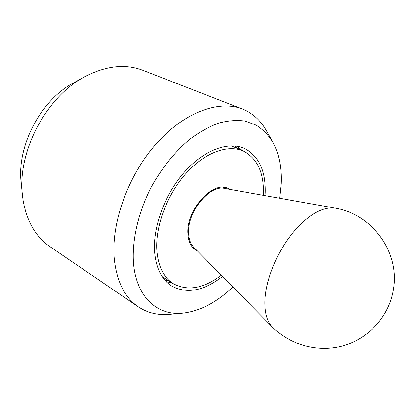 <?xml version="1.0" encoding="UTF-8"?>
<svg xmlns="http://www.w3.org/2000/svg" width="415" height="415" viewBox="0 0 415 415"><rect width="100%" height="100%" fill="white"/><g stroke="black" fill="none" stroke-linecap="round" stroke-linejoin="round"><path stroke-width="0.62" d="M265.071 195.631L265.237 192.295C265.714 170.383 258.67 155.708 244.108 148.274C228.219 141.297 204.258 149.846 184.732 171.743C165.212 193.597 152.964 226.336 154.556 251.22C155.9 267.971 161.596 279.57 171.628 286.008C186.916 294.136 203.884 290.957 222.533 276.463M242.023 150.484L237.437 146.293M279.643 198.23L281.147 183.824C281.863 167.494 279.041 153.503 272.676 141.852L266.15 130.243C260.501 120.231 252.59 113.155 242.417 109.021C219.094 99.699 184.11 112.097 155.838 144.218C127.571 176.266 110.769 224.11 114.327 259.531C116.911 281.92 124.91 297.685 138.32 306.835C147.486 312.879 157.793 315.395 169.247 314.383L182.512 313.185C199.869 311.214 216.672 302.483 232.929 287.004M272.676 141.852C268.261 134.932 262.773 129.361 256.216 125.143L245.094 121.076C236.856 119.925 228.011 120.615 218.555 123.151C208.895 126.783 199.184 132.25 189.437 139.554C175.006 151.714 161.829 168.002 151.47 186.677C138.397 212.013 132.012 239.59 133.443 262.462C136.037 297.145 157.415 315.779 182.512 313.185M242.417 109.021L142.838 70.296C125.486 63.635 106.297 65.689 85.262 76.459C46.34 96.306 16.808 152.424 22.488 195.745L23.199 201.026C27.048 221.864 35.986 237.084 50.013 246.686L138.32 306.835M22.4 194.827L21.212 183.062C16.46 146.241 41.049 99.522 74.088 82.585L84.453 76.9M166.218 281.629L172.272 283.03M263.369 195.33L263.458 193.245C263.878 172.215 257.118 158.131 243.18 150.987C227.861 144.213 204.782 152.44 185.967 173.496C167.167 194.516 155.335 226.014 156.818 250.017C158.089 266.254 163.598 277.479 173.335 283.699C187.689 291.356 203.682 288.534 221.32 275.233M197.224 250.8L195.989 250.178C190.999 247.19 188.296 241.623 187.886 233.479C186.143 209.508 213.715 179.711 228.375 188.638L229.583 189.307M234.724 145.935L239.092 149.213M272.38 327.015L193.722 247.247C190.558 243.989 188.851 239.273 188.597 233.106C187.129 211.935 209.7 184.468 224.676 188.431L334.962 208.091C321.552 206.483 306.742 215.655 290.526 235.601C275.742 254.919 265.527 281.256 264.894 300.984C264.63 312.957 267.125 321.63 272.38 327.015C290.765 345.633 319.566 353.113 344.86 345.322C370.133 337.504 389.644 314.902 393.534 288.767C399.78 251.692 371.643 213.813 334.962 208.091M169.564 281.339L164.387 279.596M162.296 276.789L173.335 283.699M231.228 145.8L243.18 150.987M223.566 187.362L226.424 188.742M192.212 246.941L194.972 248.512"/></g></svg>
